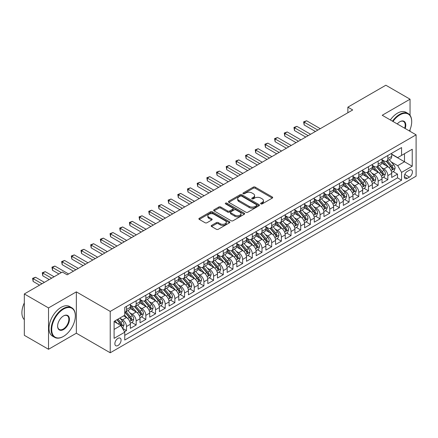 <?xml version="1.0" encoding="UTF-8"?>
<svg xmlns="http://www.w3.org/2000/svg" width="438" height="438" viewBox="0 0 438 438"><rect width="100%" height="100%" fill="white"/><g stroke="black" fill="none" stroke-linecap="round" stroke-linejoin="round"><path stroke-width="0.66" d="M260.867 203.911A0.942 0.542 0 0 0 262.198 203.911L272.294 198.085A1.341 0.777 0 0 0 272.688 197.538A1.341 0.777 0 0 0 272.294 196.99L255.19 187.114A1.341 0.777 0 0 0 253.29 187.114L243.194 192.944A0.942 0.542 0 0 0 242.92 193.328A0.942 0.542 0 0 0 243.194 193.711A0.942 0.542 0 0 0 244.524 193.711L245.833 192.955A4.298 2.48 0 0 1 251.91 192.955L253.339 193.777A4.298 2.48 0 0 1 254.598 195.534A4.298 2.48 0 0 1 253.339 197.292L252.031 198.042A0.942 0.542 0 0 0 251.757 198.43A0.942 0.542 0 0 0 252.031 198.814A0.942 0.542 0 0 0 253.361 198.814L254.67 198.058A4.298 2.48 0 0 1 260.747 198.058L262.176 198.879A4.298 2.48 0 0 1 263.435 200.637A4.298 2.48 0 0 1 262.176 202.389L260.867 203.144A0.942 0.542 0 0 0 260.594 203.528A0.942 0.542 0 0 0 260.867 203.911L260.867 203.144M117.97 345.511A4.38 2.529 120 0 0 120.833 341.651A4.38 2.529 120 0 0 120.16 338.136A4.38 2.529 120 0 0 117.97 338.355A4.38 2.529 120 0 0 115.106 342.215A4.38 2.529 120 0 0 115.78 345.724A4.38 2.529 120 0 0 117.97 345.511M211.581 225.4A1.341 0.777 0 0 0 211.187 225.953A1.341 0.777 0 0 0 211.581 226.501L216.377 229.271A1.341 0.777 0 0 0 218.277 229.271L229.49 222.794A1.341 0.777 0 0 0 229.884 222.247A1.341 0.777 0 0 0 229.49 221.699L212.386 211.828A1.341 0.777 0 0 0 210.486 211.828L199.274 218.299A1.341 0.777 0 0 0 198.885 218.847A1.341 0.777 0 0 0 199.274 219.394L205.072 222.739A1.341 0.777 0 0 0 206.971 222.739L211.768 219.969A1.341 0.777 0 0 0 212.162 219.422A1.341 0.777 0 0 0 211.768 218.874L208.899 217.215A3.592 2.075 0 0 1 207.842 215.748A3.592 2.075 0 0 1 210.059 213.832A3.592 2.075 0 0 1 213.979 214.281L225.236 220.779A3.592 2.075 0 0 1 226.293 222.247A3.592 2.075 0 0 1 224.07 224.163A3.592 2.075 0 0 1 220.155 223.714L218.277 222.63A1.341 0.777 0 0 0 216.377 222.63L211.581 225.4L211.581 226.501M76.349 291.861L48.519 307.925L24.32 293.953L24.32 335.311L48.519 349.283L76.349 333.214L110.228 352.776L110.228 311.418L76.349 291.861L76.349 333.214M410.05 115.298L410.05 99.196L382.221 115.265L416.1 134.822L110.228 311.418M410.05 99.196L385.851 85.224L347.86 107.162L347.86 112.752M24.32 293.953L62.311 272.02L67.151 274.812L352.7 109.954L347.86 107.162M245.926 212.211A1.341 0.777 0 0 0 247.826 212.211L259.039 205.74A1.341 0.777 0 0 0 259.433 205.187A1.341 0.777 0 0 0 259.039 204.639L241.935 194.768A1.341 0.777 0 0 0 240.035 194.768L228.822 201.239A1.341 0.777 0 0 0 228.433 201.787A1.341 0.777 0 0 0 228.822 202.334L245.926 212.211M225.92 204.119A0.942 0.542 0 0 1 226.879 204.25L226.879 203.133L244.262 213.169A1.341 0.777 0 0 1 244.656 213.717A1.341 0.777 0 0 1 244.262 214.27L233.054 220.741A1.341 0.777 0 0 1 231.154 220.741L214.051 210.864L214.051 209.769A1.341 0.777 0 0 0 213.656 210.317A1.341 0.777 0 0 0 214.051 210.864M214.051 209.769L218.847 206.999A1.341 0.777 0 0 1 220.747 206.999L227.683 211.001A1.341 0.777 0 0 0 229.583 211.001L232.77 209.167A1.341 0.777 0 0 0 233.158 208.619A1.341 0.777 0 0 0 232.77 208.066L225.548 203.9A0.942 0.542 0 0 1 225.269 203.517A0.942 0.542 0 0 1 225.849 203.013A0.942 0.542 0 0 1 226.879 203.133M124.48 331.747L126.489 330.586L122.47 328.27M120.187 318.399L122.618 319.8A5.475 3.159 60 0 1 126.489 326.507L130.36 324.273L130.36 328.352L136.169 325.001L131.761 322.456M129.867 312.809L132.298 314.216A5.475 3.159 60 0 1 136.169 320.917L140.04 318.683L140.04 322.762L145.849 319.411L141.441 316.866M139.547 307.224L141.972 308.626A5.475 3.159 60 0 1 145.849 315.333L149.719 313.093L149.719 317.178L155.528 313.822L151.121 311.281M149.227 301.634L151.652 303.036A5.475 3.159 60 0 1 155.528 309.743L159.399 307.509L159.399 311.588L165.208 308.232L160.801 305.691M158.906 296.044L161.332 297.446A5.475 3.159 60 0 1 165.208 304.153L169.079 301.919L169.079 305.998L174.888 302.647L170.481 300.101M168.581 290.454L171.012 291.861A5.475 3.159 60 0 1 174.888 298.568L178.759 296.329L178.759 300.408L184.562 297.057L180.16 294.517M178.261 284.87L180.691 286.271A5.475 3.159 60 0 1 184.562 292.978L188.439 290.744L188.439 294.823L194.242 291.467L189.84 288.927M187.94 279.28L190.371 280.681A5.475 3.159 60 0 1 194.242 287.388L198.118 285.154L198.118 289.233L203.922 285.877L199.52 283.337M197.62 273.69L200.051 275.091A5.475 3.159 60 0 1 203.922 281.798L207.798 279.564L207.798 283.643L213.602 280.293L209.2 277.747M207.3 268.1L209.731 269.507A5.475 3.159 60 0 1 213.602 276.214L217.478 273.974L217.478 278.053L223.281 274.703L218.88 272.162M216.98 262.515L219.411 263.917A5.475 3.159 60 0 1 223.281 270.624L227.158 268.39L227.158 272.469L232.961 269.113L228.559 266.572M226.66 256.925L229.09 258.327A5.475 3.159 60 0 1 232.961 265.034L236.832 262.8L236.832 266.879L242.641 263.528L238.239 260.982M236.339 251.335L238.77 252.742A5.475 3.159 60 0 1 242.641 259.444L246.512 257.21L246.512 261.289L252.321 257.938L247.919 255.392M246.019 245.751L248.45 247.152A5.475 3.159 60 0 1 252.321 253.859L256.192 251.62L256.192 255.704L262.001 252.348L257.599 249.808M255.699 240.161L258.13 241.562A5.475 3.159 60 0 1 262.001 248.269L265.871 246.036L265.871 250.114L271.68 246.758L267.279 244.218M265.379 234.571L267.81 235.972A5.475 3.159 60 0 1 271.68 242.679L275.551 240.446L275.551 244.524L281.36 241.174L276.958 238.628M275.059 228.981L277.489 230.388A5.475 3.159 60 0 1 281.36 237.095L285.231 234.856L285.231 238.934L291.04 235.584L286.638 233.043M284.738 223.396L287.169 224.798A5.475 3.159 60 0 1 291.04 231.505L294.911 229.271L294.911 233.35L300.72 229.994L296.318 227.453M294.418 217.806L296.849 219.208A5.475 3.159 60 0 1 300.72 225.915L304.591 223.681L304.591 227.76L310.4 224.409L305.992 221.863M304.098 212.216L306.529 213.624A5.475 3.159 60 0 1 310.4 220.325L314.27 218.091L314.27 222.17L320.079 218.819L315.672 216.273M313.778 206.632L316.209 208.034A5.475 3.159 60 0 1 320.079 214.74L323.95 212.501L323.95 216.586L329.759 213.229L325.352 210.689M323.458 201.042L325.888 202.444A5.475 3.159 60 0 1 329.759 209.15L333.63 206.917L333.63 210.996L339.439 207.639L335.032 205.099M333.137 195.452L335.568 196.854A5.475 3.159 60 0 1 339.439 203.56L343.31 201.327L343.31 205.406L349.119 202.055L344.711 199.509M342.817 189.862L345.248 191.269A5.475 3.159 60 0 1 349.119 197.976L352.99 195.737L352.99 199.816L358.799 196.465L354.391 193.924M352.497 184.278L354.928 185.679A5.475 3.159 60 0 1 358.799 192.386L362.669 190.152L362.669 194.231L368.478 190.875L364.071 188.335M362.177 178.688L364.602 180.089A5.475 3.159 60 0 1 368.478 186.796L372.349 184.562L372.349 188.641L378.158 185.29L373.751 182.745M371.857 173.098L374.282 174.505A5.475 3.159 60 0 1 378.158 181.206L382.029 178.972L382.029 183.051L387.838 179.7L387.838 175.622A5.475 3.159 -120 0 0 383.962 168.915L381.531 167.513M383.431 177.155L387.838 179.7M130.36 324.273A5.475 3.159 -120 0 0 126.489 317.566L123.582 315.891M140.04 318.683A5.475 3.159 -120 0 0 136.169 311.976L130.179 308.522M149.719 313.093A5.475 3.159 -120 0 0 145.849 306.392L139.859 302.932M159.399 307.509A5.475 3.159 -120 0 0 155.528 300.802L149.539 297.347M169.079 301.919A5.475 3.159 -120 0 0 165.208 295.212L159.218 291.757M178.759 296.329A5.475 3.159 -120 0 0 174.888 289.622L168.898 286.167M188.439 290.744A5.475 3.159 -120 0 0 184.562 284.038L178.578 280.577M198.118 285.154A5.475 3.159 -120 0 0 194.242 278.448L188.258 274.993M207.798 279.564A5.475 3.159 -120 0 0 203.922 272.858L197.938 269.403M217.478 273.974A5.475 3.159 -120 0 0 213.602 267.268L207.617 263.813M227.158 268.39A5.475 3.159 -120 0 0 223.281 261.683L217.297 258.228M236.832 262.8A5.475 3.159 -120 0 0 232.961 256.093L226.977 252.638M246.512 257.21A5.475 3.159 -120 0 0 242.641 250.503L236.657 247.048M256.192 251.62A5.475 3.159 -120 0 0 252.321 244.919L246.337 241.458M265.871 246.036A5.475 3.159 -120 0 0 262.001 239.329L256.016 235.874M275.551 240.446A5.475 3.159 -120 0 0 271.68 233.739L265.696 230.284M285.231 234.856A5.475 3.159 -120 0 0 281.36 228.149L275.376 224.694M294.911 229.271A5.475 3.159 -120 0 0 291.04 222.564L285.056 219.104M304.591 223.681A5.475 3.159 -120 0 0 300.72 216.974L294.736 213.52M314.27 218.091A5.475 3.159 -120 0 0 310.4 211.384L304.415 207.93M323.95 212.501A5.475 3.159 -120 0 0 320.079 205.8L314.095 202.34M333.63 206.917A5.475 3.159 -120 0 0 329.759 200.21L323.77 196.755M343.31 201.327A5.475 3.159 -120 0 0 339.439 194.62L333.449 191.165M352.99 195.737A5.475 3.159 -120 0 0 349.119 189.03L343.129 185.575M362.669 190.152A5.475 3.159 -120 0 0 358.799 183.445L352.809 179.985M372.349 184.562A5.475 3.159 -120 0 0 368.478 177.855L362.489 174.401M382.029 178.972A5.475 3.159 -120 0 0 378.158 172.265L372.169 168.811M409.42 170.201L407.291 171.428A4.243 2.447 120 0 0 404.52 175.167A4.243 2.447 120 0 0 405.172 178.567A4.243 2.447 120 0 0 407.291 178.359L409.42 177.127A4.243 2.447 120 0 0 412.191 173.388A4.243 2.447 120 0 0 411.545 169.988A4.243 2.447 120 0 0 409.42 170.201M110.228 352.776L416.1 176.18L416.1 134.822M114.099 329.414L120.872 325.5L124.748 332.207L124.748 340.03L401.58 180.204L401.58 172.38L397.709 165.674L391.211 161.923M124.748 332.207L114.099 338.355L114.099 321.366L124.748 315.218L124.748 307.394L401.58 147.568L401.58 155.391L412.229 149.243L412.229 166.232L401.58 172.38M130.36 305.051L132.298 306.167A5.475 3.159 60 0 0 135.035 306.436L138.906 304.202A5.475 3.159 -120 0 0 140.04 301.694L140.04 298.563M140.04 299.461L141.972 300.577A5.475 3.159 60 0 0 144.715 300.846L148.586 298.612A5.475 3.159 -120 0 0 149.719 296.104L149.719 292.978M149.719 293.871L151.652 294.988A5.475 3.159 60 0 0 154.39 295.261L158.266 293.022A5.475 3.159 -120 0 0 159.399 290.52L159.399 287.388M159.399 288.281L161.332 289.403A5.475 3.159 60 0 0 164.069 289.671L167.946 287.438A5.475 3.159 -120 0 0 169.079 284.93L169.079 281.798M169.079 282.696L171.012 283.813A5.475 3.159 60 0 0 173.749 284.081L177.625 281.848A5.475 3.159 -120 0 0 178.759 279.34L178.759 276.214M178.759 277.106L180.691 278.223A5.475 3.159 60 0 0 183.429 278.497L187.305 276.258A5.475 3.159 -120 0 0 188.439 273.75L188.439 270.624M188.439 271.516L190.371 272.633A5.475 3.159 60 0 0 193.109 272.907L196.985 270.673A5.475 3.159 -120 0 0 198.118 268.166L198.118 265.034M198.118 265.926L200.051 267.049A5.475 3.159 60 0 0 202.789 267.317L206.659 265.083A5.475 3.159 -120 0 0 207.798 262.576L207.798 259.444M207.798 260.342L209.731 261.459A5.475 3.159 60 0 0 212.468 261.727L216.339 259.493A5.475 3.159 -120 0 0 217.478 256.986L217.478 253.859M217.478 254.752L219.411 255.869A5.475 3.159 60 0 0 222.148 256.142L226.019 253.903A5.475 3.159 -120 0 0 227.158 251.401L227.158 248.269M227.158 249.162L229.09 250.279A5.475 3.159 60 0 0 231.828 250.552L235.699 248.319A5.475 3.159 -120 0 0 236.832 245.811L236.832 242.679M236.832 243.577L238.77 244.694A5.475 3.159 60 0 0 241.508 244.962L245.379 242.729A5.475 3.159 -120 0 0 246.512 240.221L246.512 237.095M246.512 237.987L248.45 239.104A5.475 3.159 60 0 0 251.188 239.378L255.058 237.139A5.475 3.159 -120 0 0 256.192 234.631L256.192 231.505M256.192 232.397L258.13 233.514A5.475 3.159 60 0 0 260.867 233.788L264.738 231.554A5.475 3.159 -120 0 0 265.871 229.047L265.871 225.915M265.871 226.807L267.81 227.93A5.475 3.159 60 0 0 270.547 228.198L274.418 225.964A5.475 3.159 -120 0 0 275.551 223.457L275.551 220.325M275.551 221.223L277.489 222.34A5.475 3.159 60 0 0 280.227 222.608L284.098 220.374A5.475 3.159 -120 0 0 285.231 217.867L285.231 214.74M285.231 215.633L287.169 216.75A5.475 3.159 60 0 0 289.907 217.024L293.778 214.784A5.475 3.159 -120 0 0 294.911 212.282L294.911 209.15M294.911 210.043L296.849 211.16A5.475 3.159 60 0 0 299.587 211.434L303.457 209.2A5.475 3.159 -120 0 0 304.591 206.692L304.591 203.56M304.591 204.458L306.529 205.575A5.475 3.159 60 0 0 309.266 205.844L313.137 203.61A5.475 3.159 -120 0 0 314.27 201.102L314.27 197.971M314.27 198.868L316.209 199.985A5.475 3.159 60 0 0 318.946 200.259L322.817 198.02A5.475 3.159 -120 0 0 323.95 195.512L323.95 192.386M323.95 193.278L325.888 194.395A5.475 3.159 60 0 0 328.626 194.669L332.497 192.435A5.475 3.159 -120 0 0 333.63 189.928L333.63 186.796M333.63 187.688L335.568 188.811A5.475 3.159 60 0 0 338.306 189.079L342.177 186.845A5.475 3.159 -120 0 0 343.31 184.338L343.31 181.206M343.31 182.104L345.248 183.221A5.475 3.159 60 0 0 347.986 183.489L351.856 181.255A5.475 3.159 -120 0 0 352.99 178.748L352.99 175.622M352.99 176.514L354.928 177.631A5.475 3.159 60 0 0 357.665 177.905L361.536 175.665A5.475 3.159 -120 0 0 362.669 173.163L362.669 170.032M362.669 170.924L364.602 172.041A5.475 3.159 60 0 0 367.345 172.315L371.216 170.081A5.475 3.159 -120 0 0 372.349 167.573L372.349 164.442M372.349 165.34L374.282 166.456A5.475 3.159 60 0 0 377.019 166.725L380.896 164.491A5.475 3.159 -120 0 0 382.029 161.983L382.029 158.852M124.748 335.338L397.518 177.855L397.518 174.11L391.709 177.467L391.709 173.382A5.475 3.159 -120 0 0 387.838 166.681L381.848 163.221M382.029 159.75L383.962 160.866A5.475 3.159 -120 0 0 386.699 161.135A5.475 3.159 -120 0 0 387.838 158.633L387.838 155.501M386.699 161.135L390.576 158.901A5.475 3.159 -120 0 0 391.709 156.393L391.709 153.267M126.489 306.386L126.489 309.518A5.475 3.159 60 0 1 125.356 312.026A5.475 3.159 60 0 1 124.748 312.245M125.356 312.026L129.226 309.792A5.475 3.159 -120 0 0 130.36 307.284L130.36 304.153M136.169 300.802L136.169 303.928A5.475 3.159 60 0 1 135.035 306.436M145.849 295.212L145.849 298.344A5.475 3.159 60 0 1 144.715 300.846M155.528 289.622L155.528 292.754A5.475 3.159 60 0 1 154.39 295.261M165.208 284.038L165.208 287.164A5.475 3.159 60 0 1 164.069 289.671M174.888 278.448L174.888 281.574A5.475 3.159 60 0 1 173.749 284.081M184.562 272.858L184.562 275.989A5.475 3.159 60 0 1 183.429 278.497M194.242 267.268L194.242 270.399A5.475 3.159 60 0 1 193.109 272.907M203.922 261.683L203.922 264.809A5.475 3.159 60 0 1 202.789 267.317M213.602 256.093L213.602 259.225A5.475 3.159 60 0 1 212.468 261.727M223.281 250.503L223.281 253.635A5.475 3.159 60 0 1 222.148 256.142M232.961 244.919L232.961 248.045A5.475 3.159 60 0 1 231.828 250.552M242.641 239.329L242.641 242.455A5.475 3.159 60 0 1 241.508 244.962M252.321 233.739L252.321 236.87A5.475 3.159 60 0 1 251.188 239.378M262.001 228.149L262.001 231.28A5.475 3.159 60 0 1 260.867 233.788M271.68 222.564L271.68 225.69A5.475 3.159 60 0 1 270.547 228.198M281.36 216.974L281.36 220.106A5.475 3.159 60 0 1 280.227 222.608M291.04 211.384L291.04 214.516A5.475 3.159 60 0 1 289.907 217.024M300.72 205.8L300.72 208.926A5.475 3.159 60 0 1 299.587 211.434M310.4 200.21L310.4 203.336A5.475 3.159 60 0 1 309.266 205.844M320.079 194.62L320.079 197.752A5.475 3.159 60 0 1 318.946 200.259M329.759 189.03L329.759 192.162A5.475 3.159 60 0 1 328.626 194.669M339.439 183.445L339.439 186.572A5.475 3.159 60 0 1 338.306 189.079M349.119 177.855L349.119 180.987A5.475 3.159 60 0 1 347.986 183.489M358.799 172.265L358.799 175.397A5.475 3.159 60 0 1 357.665 177.905M368.478 166.675L368.478 169.807A5.475 3.159 60 0 1 367.345 172.315M378.158 161.091L378.158 164.217A5.475 3.159 60 0 1 377.019 166.725M378.158 181.206L378.158 185.29M368.478 186.796L368.478 190.875M358.799 192.386L358.799 196.465M349.119 197.976L349.119 202.055M339.439 203.56L339.439 207.639M329.759 209.15L329.759 213.229M320.079 214.74L320.079 218.819M310.4 220.325L310.4 224.409M300.72 225.915L300.72 229.994M291.04 231.505L291.04 235.584M281.36 237.095L281.36 241.174M271.68 242.679L271.68 246.758M262.001 248.269L262.001 252.348M252.321 253.859L252.321 257.938M242.641 259.444L242.641 263.528M232.961 265.034L232.961 269.113M223.281 270.624L223.281 274.703M213.602 276.214L213.602 280.293M203.922 281.798L203.922 285.877M194.242 287.388L194.242 291.467M184.562 292.978L184.562 297.057M174.888 298.568L174.888 302.647M165.208 304.153L165.208 308.232M155.528 309.743L155.528 313.822M145.849 315.333L145.849 319.411M136.169 320.917L136.169 325.001M126.489 326.507L126.489 330.586M120.872 325.5L114.099 321.591M397.709 165.674L404.482 161.759L404.482 153.711L412.229 149.243M391.709 154.384L412.229 166.232M391.709 154.16L397.709 157.625L401.58 155.391M410.05 131.329L410.05 129.615M48.519 307.925L48.519 349.283M393.11 171.57L397.518 174.11M397.518 177.855L401.58 180.204M261.245 204.048L262.176 203.511A4.298 2.48 0 0 0 263.435 201.754L263.435 200.637M254.598 195.534L254.598 196.651A4.298 2.48 0 0 1 253.339 198.409L252.408 198.945M272.272 198.096L255.19 188.231A1.341 0.777 0 0 0 253.29 188.231L243.572 193.842M259.022 205.745L241.935 195.885A1.341 0.777 0 0 0 240.035 195.885L228.844 202.345M256.663 205.57A0.942 0.542 0 0 0 256.936 205.187A0.942 0.542 0 0 0 256.663 204.803L241.65 196.136A0.942 0.542 0 0 0 240.32 196.136L238.945 196.93A4.298 2.48 0 0 0 237.686 198.688A4.298 2.48 0 0 0 238.945 200.445L249.206 206.369A4.298 2.48 0 0 0 255.283 206.369L256.663 205.57L256.663 206.692A0.942 0.542 0 0 0 256.936 206.309L256.936 205.187M237.686 198.688L237.686 199.805A4.298 2.48 0 0 0 238.945 201.562L238.945 200.445M256.663 206.692L255.283 207.486A4.298 2.48 0 0 1 249.206 207.486L238.945 201.562M214.067 210.875L218.847 208.116L218.847 206.999M233.158 208.619L233.158 209.736A1.341 0.777 0 0 1 232.77 210.284L229.583 212.123A1.341 0.777 0 0 1 227.683 212.123L220.747 208.116A1.341 0.777 0 0 0 218.847 208.116M226.879 204.25L244.245 214.275M234.883 215.157A3.592 2.075 0 0 0 238.798 215.606A3.592 2.075 0 0 0 241.015 213.689A3.592 2.075 0 0 0 239.964 212.222L236 209.933A1.341 0.777 0 0 0 234.1 209.933L230.914 211.773A1.341 0.777 0 0 0 230.519 212.321A1.341 0.777 0 0 0 230.914 212.868L234.883 215.157L234.883 216.273A3.592 2.075 0 0 0 238.798 216.728A3.592 2.075 0 0 0 241.015 214.806L241.015 213.689M230.519 212.321L230.519 213.437A1.341 0.777 0 0 0 230.914 213.985L230.914 212.868M234.883 216.273L230.914 213.985M226.293 222.247L226.293 223.364A3.592 2.075 0 0 1 224.07 225.285A3.592 2.075 0 0 1 220.155 224.831L218.277 223.752A1.341 0.777 0 0 0 216.377 223.752L211.598 226.512M207.842 215.748L207.842 216.865A3.592 2.075 0 0 0 208.899 218.332L208.899 217.215M211.751 219.98L208.899 218.332M229.49 221.699L229.49 222.794L212.386 212.945A1.341 0.777 0 0 0 210.486 212.945L199.295 219.405M391.627 172.424L394.129 170.979L395.092 168.187A3.63 2.097 -120 0 0 393.68 164.781L389.262 159.662M388.375 167.031L383.13 160.96A10.474 6.044 -120 0 0 382.029 159.81M385.495 165.329L382.566 161.934A8.694 5.021 -120 0 0 382.029 161.348M320.271 128.679L306.578 120.768L304.158 122.169L304.158 124.961L315.431 131.471M386.207 161.332L390.68 166.511A3.63 2.097 60 0 1 391.977 169.013C392.519 169.741 392.908 169.517 393.138 168.34A3.63 2.097 -120 0 0 391.846 165.843L387.422 160.724M386.469 161.25L391.276 166.812A1.851 1.068 60 0 1 391.742 167.535L393.138 168.34M391.977 169.013L392.24 169.44M304.158 124.961L303.622 121.857L317.851 130.075M303.622 121.857L306.578 120.768M409.459 130.989A16.699 9.641 120 0 0 411.698 121.72A16.699 9.641 120 0 0 399.889 114.904A16.699 9.641 120 0 0 392.974 121.474M392.475 121.184A17.109 9.877 -60 0 1 399.598 114.4A17.109 9.877 -60 0 1 408.15 113.552A17.109 9.877 -60 0 1 411.698 121.386A17.109 9.877 -60 0 1 411.693 121.55M397.261 123.949A8.349 4.823 -60 0 1 399.889 121.72L399.889 121.72A8.349 4.823 -60 0 1 405.177 128.515M390.346 119.957A17.109 9.877 -60 0 1 397.469 113.168A17.109 9.877 -60 0 1 406.021 112.32L408.15 113.552M404.668 128.224A7.939 4.583 120 0 0 403.568 121.496A7.939 4.583 120 0 0 399.741 121.808M63.231 336.537L63.521 336.373A16.699 9.641 120 0 0 75.331 315.918A16.699 9.641 120 0 0 63.521 309.102A16.699 9.641 120 0 0 51.711 329.551A16.699 9.641 120 0 0 63.521 336.373L63.231 336.537A17.109 9.877 -60 0 1 54.679 337.386A17.109 9.877 -60 0 1 52.051 323.677A17.109 9.877 -60 0 1 63.231 308.598A17.109 9.877 -60 0 1 71.788 307.75A17.109 9.877 -60 0 1 75.331 315.584A17.109 9.877 -60 0 1 75.331 315.749M63.521 329.551A8.349 4.823 -60 0 1 57.619 326.146A8.349 4.823 -60 0 1 63.521 315.918L63.521 315.918A8.349 4.823 -60 0 1 69.428 319.324A8.349 4.823 -60 0 1 63.521 329.551M57.619 325.976A7.939 4.583 120 0 0 59.261 329.442A7.939 4.583 120 0 0 63.231 329.053A7.939 4.583 120 0 0 68.421 322.056A7.939 4.583 120 0 0 67.2 315.694A7.939 4.583 120 0 0 63.373 316.006M54.679 337.386L52.549 336.16A17.109 9.877 -60 0 1 49.921 322.445A17.109 9.877 -60 0 1 61.101 307.366A17.109 9.877 -60 0 1 69.658 306.518L71.788 307.75M24.32 319.663A17.109 9.877 -60 0 1 24.32 302.899M381.947 178.014L384.449 176.569L385.413 173.776A3.63 2.097 -120 0 0 384 170.371L379.582 165.246M378.695 172.621L373.45 166.549A10.474 6.044 -120 0 0 372.349 165.394M375.815 170.919L372.886 167.519A8.694 5.021 -120 0 0 372.349 166.938M310.591 134.263L296.898 126.358L294.478 127.754L294.478 130.551L305.751 137.061M376.527 166.922L381 172.101A3.63 2.097 60 0 1 382.297 174.603C382.839 175.331 383.228 175.107 383.458 173.93A3.63 2.097 -120 0 0 382.166 171.433L377.742 166.309M376.79 166.84L381.597 172.402A1.851 1.068 60 0 1 382.062 173.125L383.458 173.93M382.297 174.603L382.56 175.03M294.478 130.551L293.942 127.447L308.171 135.66M293.942 127.447L296.898 126.358M372.267 183.604L374.769 182.159L375.738 179.366A3.63 2.097 -120 0 0 374.326 175.956L369.902 170.836M369.015 178.211L363.77 172.134A10.474 6.044 -120 0 0 362.669 170.984M366.141 176.503L363.206 173.109A8.694 5.021 -120 0 0 362.669 172.523M300.911 139.853L287.219 131.947L284.799 133.344L284.799 136.136L296.072 142.646M366.847 172.512L371.32 177.691A3.63 2.097 60 0 1 372.618 180.188C373.16 180.916 373.548 180.697 373.778 179.52A3.63 2.097 -120 0 0 372.486 177.018L368.062 171.899M367.11 172.424L371.917 177.992A1.851 1.068 60 0 1 372.382 178.715L373.778 179.52M372.618 180.188L372.88 180.62M284.799 136.136L284.262 133.037L298.492 141.25M284.262 133.037L287.219 131.947M362.587 189.189L365.089 187.749L366.058 184.951A3.63 2.097 -120 0 0 364.646 181.546L360.222 176.426M359.335 183.796L354.09 177.724A10.474 6.044 -120 0 0 352.99 176.574M356.461 182.093L353.526 178.699A8.694 5.021 -120 0 0 352.99 178.113M291.232 145.443L277.539 137.532L275.119 138.934L275.119 141.726L286.392 148.236M357.167 178.102L361.646 183.281A3.63 2.097 60 0 1 362.938 185.778C363.48 186.506 363.868 186.281 364.098 185.104A3.63 2.097 -120 0 0 362.806 182.608L358.383 177.489M357.435 178.014L362.237 183.582A1.851 1.068 60 0 1 362.708 184.305L364.098 185.104M362.938 185.778L363.201 186.21M275.119 141.726L274.582 138.627L288.812 146.839M274.582 138.627L277.539 137.532M352.908 194.779L355.41 193.333L356.379 190.541A3.63 2.097 -120 0 0 354.966 187.136L350.542 182.016M349.655 189.386L344.41 183.314A10.474 6.044 -120 0 0 343.31 182.164M346.781 187.683L343.846 184.283A8.694 5.021 -120 0 0 343.31 183.703M281.552 151.028L267.859 143.122L265.439 144.518L265.439 147.316L276.712 153.826M347.493 183.686L351.966 188.866A3.63 2.097 60 0 1 353.258 191.368C353.8 192.096 354.189 191.871 354.419 190.694A3.63 2.097 -120 0 0 353.127 188.198L348.703 183.079M347.756 183.604L352.557 189.167A1.851 1.068 60 0 1 353.028 189.889L354.419 190.694M353.258 191.368L353.521 191.795M265.439 147.316L264.908 144.211L279.132 152.429M264.908 144.211L267.859 143.122M343.228 200.369L345.73 198.923L346.699 196.131A3.63 2.097 -120 0 0 345.286 192.725L340.863 187.601M339.976 194.976L334.731 188.904A10.474 6.044 -120 0 0 333.63 187.749M337.101 193.273L334.167 189.873A8.694 5.021 -120 0 0 333.63 189.287M271.872 156.618L258.179 148.712L255.759 150.108L255.759 152.9L267.032 159.416M337.813 189.276L342.286 194.456A3.63 2.097 60 0 1 343.578 196.952C344.12 197.686 344.509 197.461 344.739 196.284A3.63 2.097 -120 0 0 343.447 193.788L339.023 188.663M338.076 189.194L342.883 194.757A1.851 1.068 60 0 1 343.348 195.479L344.739 196.284M343.578 196.952L343.841 197.385M255.759 152.9L255.228 149.801L269.452 158.014M255.228 149.801L258.179 148.712M333.548 205.959L336.05 204.513L337.019 201.715A3.63 2.097 -120 0 0 335.607 198.31L331.183 193.191M330.296 200.56L325.051 194.488A10.474 6.044 -120 0 0 323.95 193.339M327.421 198.857L324.487 195.463A8.694 5.021 -120 0 0 323.95 194.877M262.192 162.208L248.499 154.302L246.079 155.698L246.079 158.49L257.352 165M328.133 194.866L332.606 200.046A3.63 2.097 60 0 1 333.898 202.542C334.44 203.27 334.829 203.051 335.059 201.874A3.63 2.097 -120 0 0 333.767 199.372L329.343 194.253M328.396 194.779L333.203 200.347A1.851 1.068 60 0 1 333.668 201.069L335.059 201.874M333.898 202.542L334.161 202.975M246.079 158.49L245.548 155.391L259.772 163.604M245.548 155.391L248.499 154.302M323.868 211.543L326.37 210.103L327.339 207.305A3.63 2.097 -120 0 0 325.927 203.9L321.503 198.781M320.616 206.15L315.371 200.078A10.474 6.044 -120 0 0 314.27 198.929M317.742 204.447L314.807 201.053A8.694 5.021 -120 0 0 314.27 200.467M252.512 167.798L238.819 159.886L236.4 161.288L236.4 164.08L247.673 170.59M318.453 200.451L322.926 205.63A3.63 2.097 60 0 1 324.219 208.132C324.761 208.86 325.149 208.636 325.379 207.459A3.63 2.097 -120 0 0 324.087 204.962L319.663 199.843M318.716 200.369L323.523 205.931A1.851 1.068 60 0 1 323.989 206.654L325.379 207.459M324.219 208.132L324.481 208.559M236.4 164.08L235.868 160.976L250.093 169.194M235.868 160.976L238.819 159.886M314.188 217.133L316.69 215.688L317.66 212.895A3.63 2.097 -120 0 0 316.247 209.49L311.823 204.365M310.936 211.74L305.691 205.668A10.474 6.044 -120 0 0 304.591 204.519M308.062 210.037L305.127 206.637A8.694 5.021 -120 0 0 304.591 206.057M242.838 173.382L229.14 165.476L226.72 166.873L226.72 169.67L237.998 176.18M308.774 206.041L313.247 211.22A3.63 2.097 60 0 1 314.539 213.722C315.086 214.45 315.47 214.226 315.699 213.049A3.63 2.097 -120 0 0 314.407 210.552L309.984 205.427M309.036 205.959L313.843 211.521A1.851 1.068 60 0 1 314.309 212.244L315.699 213.049M314.539 213.722L314.802 214.149M226.72 169.67L226.189 166.566L240.418 174.784M226.189 166.566L229.14 165.476M304.509 222.723L307.011 221.278L307.98 218.485A3.63 2.097 -120 0 0 306.567 215.074L302.143 209.955M301.256 217.33L296.011 211.258A10.474 6.044 -120 0 0 294.911 210.103M298.382 215.622L295.447 212.227A8.694 5.021 -120 0 0 294.911 211.642M233.158 178.972L219.46 171.066L217.04 172.463L217.04 175.255L228.318 181.765M299.094 211.631L303.567 216.81A3.63 2.097 60 0 1 304.859 219.307C305.406 220.04 305.79 219.816 306.02 218.639A3.63 2.097 -120 0 0 304.728 216.137L300.304 211.017M299.357 211.543L304.164 217.111A1.851 1.068 60 0 1 304.629 217.834L306.02 218.639M304.859 219.307L305.122 219.739M217.04 175.255L216.509 172.156L230.738 180.368M216.509 172.156L219.46 171.066M294.829 228.308L297.331 226.868L298.3 224.07A3.63 2.097 -120 0 0 296.887 220.664L292.464 215.545M291.577 222.915L286.332 216.843A10.474 6.044 -120 0 0 285.231 215.693M288.702 221.212L285.768 217.817A8.694 5.021 -120 0 0 285.231 217.232M223.479 184.562L209.78 176.656L207.36 178.052L207.36 180.845L218.639 187.355M289.414 217.221L293.887 222.4A3.63 2.097 60 0 1 295.179 224.897C295.727 225.625 296.11 225.4 296.34 224.229A3.63 2.097 -120 0 0 295.048 221.727L290.624 216.607M289.677 217.133L294.484 222.701A1.851 1.068 60 0 1 294.949 223.424L296.34 224.229M295.179 224.897L295.442 225.329M207.36 180.845L206.829 177.746L221.059 185.958M206.829 177.746L209.78 176.656M285.149 233.897L287.651 232.452L288.62 229.66A3.63 2.097 -120 0 0 287.208 226.254L282.784 221.135M281.897 228.505L276.652 222.433A10.474 6.044 -120 0 0 275.551 221.283M279.022 226.802L276.088 223.402A8.694 5.021 -120 0 0 275.551 222.822M213.799 190.152L200.1 182.241L197.68 183.637L197.68 186.435L208.959 192.944M279.734 222.805L284.207 227.984A3.63 2.097 60 0 1 285.499 230.487C286.047 231.215 286.43 230.99 286.66 229.813A3.63 2.097 -120 0 0 285.368 227.317L280.944 222.197M279.997 222.723L284.804 228.286A1.851 1.068 60 0 1 285.269 229.008L286.66 229.813M285.499 230.487L285.762 230.914M197.68 186.435L197.149 183.33L211.379 191.548M197.149 183.33L200.1 182.241M275.469 239.487L277.971 238.042L278.94 235.25A3.63 2.097 -120 0 0 277.528 231.844L273.104 226.72M272.217 234.095L266.972 228.023A10.474 6.044 -120 0 0 265.871 226.868M269.343 232.392L266.408 228.992A8.694 5.021 -120 0 0 265.871 228.412M204.119 195.737L190.421 187.831L188.001 189.227L188.001 192.025L199.279 198.534M270.054 228.395L274.527 233.574A3.63 2.097 60 0 1 275.82 236.071C276.367 236.805 276.75 236.58 276.98 235.403A3.63 2.097 -120 0 0 275.688 232.906L271.264 227.782M270.317 228.313L275.124 233.876A1.851 1.068 60 0 1 275.59 234.598L276.98 235.403M275.82 236.071L276.082 236.504M188.001 192.025L187.469 188.92L201.699 197.133M187.469 188.92L190.421 187.831M265.789 245.077L268.291 243.632L269.26 240.834A3.63 2.097 -120 0 0 267.848 237.429L263.424 232.31M262.537 239.685L257.292 233.607A10.474 6.044 -120 0 0 256.192 232.458M259.663 237.976L256.728 234.582A8.694 5.021 -120 0 0 256.192 233.996M194.439 201.327L180.741 193.421L178.321 194.817L178.321 197.609L189.599 204.119M260.375 233.985L264.848 239.164A3.63 2.097 60 0 1 266.14 241.661C266.687 242.389 267.07 242.17 267.3 240.993A3.63 2.097 -120 0 0 266.008 238.491L261.585 233.372M260.637 233.897L265.444 239.466A1.851 1.068 60 0 1 265.91 240.188L267.3 240.993M266.14 241.661L266.403 242.094M178.321 197.609L177.79 194.51L192.019 202.723M177.79 194.51L180.741 193.421M256.115 250.662L258.612 249.222L259.581 246.424A3.63 2.097 -120 0 0 258.168 243.019L253.744 237.9M252.857 245.269L247.612 239.197A10.474 6.044 -120 0 0 246.512 238.048M249.983 243.566L247.048 240.172A8.694 5.021 -120 0 0 246.512 239.586M184.759 206.917L171.061 199.005L168.641 200.407L168.641 203.199L179.919 209.709M250.695 239.575L255.168 244.749A3.63 2.097 60 0 1 256.46 247.251C257.007 247.979 257.396 247.755 257.621 246.578A3.63 2.097 -120 0 0 256.329 244.081L251.905 238.962M250.958 239.487L255.765 245.056A1.851 1.068 60 0 1 256.23 245.778L257.621 246.578M256.46 247.251L256.723 247.678M168.641 203.199L168.11 200.095L182.339 208.313M168.11 200.095L171.061 199.005M246.435 256.252L248.932 254.806L249.901 252.014A3.63 2.097 -120 0 0 248.488 248.609L244.065 243.49M243.178 250.859L237.938 244.787A10.474 6.044 -120 0 0 236.832 243.637M240.303 249.156L237.369 245.756A8.694 5.021 -120 0 0 236.832 245.176M175.08 212.501L161.381 204.595L158.961 205.991L158.961 208.789L170.24 215.299M241.015 245.16L245.488 250.339A3.63 2.097 60 0 1 246.78 252.841C247.328 253.569 247.716 253.345 247.941 252.168A3.63 2.097 -120 0 0 246.649 249.671L242.225 244.546M241.278 245.077L246.085 250.64A1.851 1.068 60 0 1 246.55 251.363L247.941 252.168M246.78 252.841L247.043 253.268M158.961 208.789L158.43 205.685L172.66 213.903M158.43 205.685L161.381 204.595M236.755 261.842L239.252 260.396L240.221 257.604A3.63 2.097 -120 0 0 238.809 254.193L234.385 249.074M233.503 256.449L228.258 250.377A10.474 6.044 -120 0 0 227.158 249.222M230.623 254.741L227.689 251.346A8.694 5.021 -120 0 0 227.158 250.76M165.4 218.091L151.701 210.185L149.281 211.581L149.281 214.374L160.56 220.883M231.335 250.75L235.808 255.929A3.63 2.097 60 0 1 237.1 258.425C237.648 259.159 238.037 258.935 238.261 257.758A3.63 2.097 -120 0 0 236.969 255.255L232.545 250.136M231.598 250.662L236.405 256.23A1.851 1.068 60 0 1 236.87 256.953L238.261 257.758M237.1 258.425L237.369 258.858M149.281 214.374L148.75 211.275L162.98 219.487M148.75 211.275L151.701 210.185M227.076 267.426L229.572 265.986L230.541 263.189A3.63 2.097 -120 0 0 229.129 259.783L224.705 254.664M223.823 262.034L218.578 255.962A10.474 6.044 -120 0 0 217.478 254.812M220.944 260.331L218.009 256.936A8.694 5.021 -120 0 0 217.478 256.35M155.72 223.681L142.021 215.775L139.602 217.171L139.602 219.964L150.88 226.473M221.655 256.339L226.128 261.519A3.63 2.097 60 0 1 227.421 264.015C227.968 264.744 228.357 264.519 228.587 263.347A3.63 2.097 -120 0 0 227.289 260.845L222.871 255.726M221.918 256.252L226.725 261.82A1.851 1.068 60 0 1 227.191 262.543L228.587 263.347M227.421 264.015L227.689 264.448M139.602 219.964L139.07 216.865L153.3 225.077M139.07 216.865L142.021 215.775M217.396 273.016L219.898 271.571L220.861 268.779A3.63 2.097 -120 0 0 219.449 265.373L215.025 260.254M214.144 267.623L208.899 261.552A10.474 6.044 -120 0 0 207.798 260.402M211.264 265.921L208.329 262.526A8.694 5.021 -120 0 0 207.798 261.94M146.04 229.271L132.342 221.36L129.922 222.756L129.922 225.554L141.2 232.063M211.976 261.924L216.449 267.103A3.63 2.097 60 0 1 217.741 269.605C218.288 270.334 218.677 270.109 218.907 268.932A3.63 2.097 -120 0 0 217.609 266.435L213.191 261.316M212.238 261.842L217.045 267.404A1.851 1.068 60 0 1 217.511 268.127L218.907 268.932M217.741 269.605L218.009 270.032M129.922 225.554L129.391 222.449L143.62 230.667M129.391 222.449L132.342 221.36M207.716 278.606L210.218 277.161L211.182 274.369A3.63 2.097 -120 0 0 209.769 270.963L205.351 265.839M204.464 273.213L199.219 267.142A10.474 6.044 -120 0 0 198.118 265.986M201.584 271.511L198.649 268.111A8.694 5.021 -120 0 0 198.118 267.53M136.36 234.856L122.662 226.95L120.242 228.346L120.242 231.144L131.52 237.653M202.296 267.514L206.769 272.693A3.63 2.097 60 0 1 208.061 275.19C208.608 275.924 208.997 275.699 209.227 274.522A3.63 2.097 -120 0 0 207.93 272.025L203.511 266.901M202.559 267.432L207.366 272.994A1.851 1.068 60 0 1 207.831 273.717L209.227 274.522M208.061 275.19L208.329 275.622M120.242 231.144L119.711 228.039L133.94 236.252M119.711 228.039L122.662 226.95M198.036 284.196L200.538 282.751L201.502 279.953A3.63 2.097 -120 0 0 200.089 276.548L195.671 271.429M194.784 278.803L189.539 272.726A10.474 6.044 -120 0 0 188.439 271.576M191.904 277.095L188.97 273.701A8.694 5.021 -120 0 0 188.439 273.115M126.681 240.446L112.982 232.54L110.562 233.936L110.562 236.728L121.841 243.238M192.616 273.104L197.089 278.283A3.63 2.097 60 0 1 198.381 280.78C198.929 281.508 199.317 281.289 199.547 280.112A3.63 2.097 -120 0 0 198.25 277.61L193.831 272.491M192.879 273.016L197.686 278.584A1.851 1.068 60 0 1 198.151 279.307L199.547 280.112M198.381 280.78L198.649 281.212M110.562 236.728L110.031 233.629L124.261 241.842M110.031 233.629L112.982 232.54M188.356 289.781L190.859 288.341L191.822 285.543A3.63 2.097 -120 0 0 190.41 282.138L185.991 277.019M185.104 284.388L179.859 278.316A10.474 6.044 -120 0 0 178.759 277.166M182.224 282.685L179.295 279.291A8.694 5.021 -120 0 0 178.759 278.705M117.001 246.036L103.308 238.124L100.888 239.526L100.888 242.318L112.161 248.828M182.936 278.694L187.409 283.873A3.63 2.097 60 0 1 188.707 286.37C189.249 287.098 189.638 286.874 189.868 285.696A3.63 2.097 -120 0 0 188.57 283.2L184.152 278.081M183.199 278.606L188.006 284.174A1.851 1.068 60 0 1 188.471 284.897L189.868 285.696M188.707 286.37L188.97 286.797M100.888 242.318L100.351 239.214L114.581 247.432M100.351 239.214L103.308 238.124M178.677 295.371L181.179 293.925L182.142 291.133A3.63 2.097 -120 0 0 180.73 287.728L176.311 282.609M175.424 289.978L170.179 283.906A10.474 6.044 -120 0 0 169.079 282.756M172.545 288.275L169.615 284.875A8.694 5.021 -120 0 0 169.079 284.295M107.321 251.62L93.628 243.714L91.208 245.11L91.208 247.908L102.481 254.418M173.256 284.278L177.729 289.458A3.63 2.097 60 0 1 179.027 291.96C179.569 292.688 179.958 292.464 180.188 291.286A3.63 2.097 -120 0 0 178.896 288.79L174.472 283.671M173.519 284.196L178.326 289.759A1.851 1.068 60 0 1 178.792 290.482L180.188 291.286M179.027 291.96L179.29 292.387M91.208 247.908L90.671 244.804L104.901 253.022M90.671 244.804L93.628 243.714M168.997 300.961L171.499 299.515L172.463 296.723A3.63 2.097 -120 0 0 171.05 293.318L166.632 288.193M165.745 295.568L160.5 289.496A10.474 6.044 -120 0 0 159.399 288.341M162.865 293.86L159.936 290.465A8.694 5.021 -120 0 0 159.399 289.879M97.641 257.21L83.948 249.304L81.528 250.7L81.528 253.493L92.801 260.008M163.577 289.868L168.05 295.048A3.63 2.097 60 0 1 169.347 297.544C169.889 298.278 170.278 298.054 170.508 296.876A3.63 2.097 -120 0 0 169.216 294.374L164.792 289.255M163.839 289.786L168.646 295.349A1.851 1.068 60 0 1 169.112 296.072L170.508 296.876M169.347 297.544L169.61 297.977M81.528 253.493L80.992 250.394L95.221 258.606M80.992 250.394L83.948 249.304M159.317 306.551L161.819 305.105L162.788 302.308A3.63 2.097 -120 0 0 161.376 298.902L156.952 293.783M156.065 301.152L150.82 295.081A10.474 6.044 -120 0 0 149.719 293.931M153.191 299.45L150.256 296.055A8.694 5.021 -120 0 0 149.719 295.469M87.961 262.8L74.268 254.894L71.848 256.29L71.848 259.082L83.121 265.592M153.897 295.458L158.37 300.638A3.63 2.097 60 0 1 159.667 303.134C160.209 303.863 160.598 303.644 160.828 302.466A3.63 2.097 -120 0 0 159.536 299.964L155.112 294.845M154.16 295.371L158.967 300.939A1.851 1.068 60 0 1 159.432 301.662L160.828 302.466M159.667 303.134L159.93 303.567M71.848 259.082L71.312 255.984L85.541 264.196M71.312 255.984L74.268 254.894M149.637 312.135L152.139 310.69L153.108 307.898A3.63 2.097 -120 0 0 151.696 304.492L147.272 299.373M146.385 306.742L141.14 300.671A10.474 6.044 -120 0 0 140.04 299.521M143.511 305.04L140.576 301.645A8.694 5.021 -120 0 0 140.04 301.059M78.282 268.39L64.589 260.479L62.169 261.875L62.169 264.672L73.442 271.182M144.217 301.043L148.69 306.222A3.63 2.097 60 0 1 149.988 308.724C150.53 309.452 150.918 309.228 151.148 308.051A3.63 2.097 -120 0 0 149.856 305.554L145.432 300.435M144.48 300.961L149.287 306.523A1.851 1.068 60 0 1 149.752 307.246L151.148 308.051M149.988 308.724L150.25 309.151M62.169 264.672L61.632 261.568L75.862 269.786M61.632 261.568L64.589 260.479M139.957 317.725L142.459 316.28L143.429 313.488A3.63 2.097 -120 0 0 142.016 310.082L137.592 304.957M136.705 312.332L131.46 306.261A10.474 6.044 -120 0 0 130.36 305.105M133.831 310.63L130.896 307.23A8.694 5.021 -120 0 0 130.36 306.649M68.602 273.974L54.909 266.069L52.489 267.465L52.489 270.262L58.922 273.974M134.537 306.633L139.016 311.812A3.63 2.097 60 0 1 140.308 314.314C140.85 315.042 141.239 314.818 141.469 313.641A3.63 2.097 -120 0 0 140.176 311.144L135.753 306.02M134.805 306.551L139.607 312.113A1.851 1.068 60 0 1 140.078 312.836L141.469 313.641M140.308 314.314L140.571 314.741M52.489 270.262L51.958 267.158L61.342 272.578M51.958 267.158L54.909 266.069M130.278 323.315L132.78 321.87L133.749 319.078A3.63 2.097 -120 0 0 132.336 315.667L127.912 310.547M127.025 317.922L124.71 315.24M124.151 316.214L123.773 315.782M54.082 276.772L45.229 271.659L42.809 273.055L42.809 275.847L49.242 279.564M124.863 312.223L129.336 317.402A3.63 2.097 60 0 1 130.628 319.899C131.17 320.627 131.559 320.408 131.789 319.231A3.63 2.097 -120 0 0 130.497 316.729L126.073 311.61M125.126 312.135L129.933 317.703A1.851 1.068 60 0 1 130.398 318.426L131.789 319.231M130.628 319.899L130.891 320.331M42.809 275.847L42.278 272.748L51.662 278.168M42.278 272.748L45.229 271.659M122.279 327.931L123.1 327.46L124.069 324.662A3.63 2.097 -120 0 0 122.656 321.257L119.87 318.032M117.269 323.425L115.03 320.83M114.471 321.804L114.099 321.372M44.402 282.357L35.549 277.243L33.129 278.645L33.129 281.437L39.562 285.154M116.869 319.767L119.656 322.992A3.63 2.097 60 0 1 120.948 325.489C121.49 326.217 121.879 325.992 122.109 324.815A3.63 2.097 -120 0 0 120.817 322.319L118.03 319.094M117.094 319.636L120.253 323.293A1.851 1.068 60 0 1 120.718 324.016L122.109 324.815M120.948 325.489L121.211 325.921M33.129 281.437L32.598 278.338L41.982 283.758M32.598 278.338L35.549 277.243M122.618 319.8L126.489 317.566M132.298 314.216L136.169 311.976M141.972 308.626L145.849 306.392M151.652 303.036L155.528 300.802M161.332 297.446L165.208 295.212M171.012 291.861L174.888 289.622M180.691 286.271L184.562 284.038M190.371 280.681L194.242 278.448M200.051 275.091L203.922 272.858M209.731 269.507L213.602 267.268M219.411 263.917L223.281 261.683M229.09 258.327L232.961 256.093M238.77 252.742L242.641 250.503M248.45 247.152L252.321 244.919M258.13 241.562L262.001 239.329M267.81 235.972L271.68 233.739M277.489 230.388L281.36 228.149M287.169 224.798L291.04 222.564M296.849 219.208L300.72 216.974M306.529 213.624L310.4 211.384M316.209 208.034L320.079 205.8M325.888 202.444L329.759 200.21M335.568 196.854L339.439 194.62M345.248 191.269L349.119 189.03M354.928 185.679L358.799 183.445M364.602 180.089L368.478 177.855M374.282 174.505L378.158 172.265M383.962 168.915L387.838 166.681M387.838 158.633L391.709 156.393M126.489 309.518L130.36 307.284M136.169 303.928L140.04 301.694M145.849 298.344L149.719 296.104M155.528 292.754L159.399 290.52M165.208 287.164L169.079 284.93M174.888 281.574L178.759 279.34M184.562 275.989L188.439 273.75M194.242 270.399L198.118 268.166M203.922 264.809L207.798 262.576M213.602 259.225L217.478 256.986M223.281 253.635L227.158 251.401M232.961 248.045L236.832 245.811M242.641 242.455L246.512 240.221M252.321 236.87L256.192 234.631M262.001 231.28L265.871 229.047M271.68 225.69L275.551 223.457M281.36 220.106L285.231 217.867M291.04 214.516L294.911 212.282M300.72 208.926L304.591 206.692M310.4 203.336L314.27 201.102M320.079 197.752L323.95 195.512M329.759 192.162L333.63 189.928M339.439 186.572L343.31 184.338M349.119 180.987L352.99 178.748M358.799 175.397L362.669 173.163M368.478 169.807L372.349 167.573M378.158 164.217L382.029 161.983M387.838 175.622L391.709 173.382M404.778 174.45L409.42 177.127M404.29 176.624L407.291 178.359M262.176 203.511L262.176 202.389M252.031 198.814L252.031 198.042M253.339 198.409L253.339 197.292M243.194 193.711L243.194 192.944M253.29 188.231L253.29 187.114M255.19 188.231L255.19 187.114M272.294 198.085L272.294 196.99M228.822 202.334L228.822 201.239M240.035 195.885L240.035 194.768M241.935 195.885L241.935 194.768M259.039 205.74L259.039 204.639M249.206 207.486L249.206 206.369M255.283 207.486L255.283 206.369M220.747 208.116L220.747 206.999M227.683 212.123L227.683 211.001M229.583 212.123L229.583 211.001M232.77 210.284L232.77 209.167M244.262 214.27L244.262 213.169M216.377 223.752L216.377 222.63M218.277 223.752L218.277 222.63M220.155 224.831L220.155 223.714M211.768 219.969L211.768 218.874M199.274 219.394L199.274 218.299M210.486 212.945L210.486 211.828M212.386 212.945L212.386 211.828M391.074 170.568L395.071 168.258M383.13 160.96L383.628 160.669M391.846 165.843L393.68 164.781M388.949 167.513L390.68 166.511M381.394 176.153L385.391 173.848M373.45 166.549L373.948 166.259M382.166 171.433L384 170.371M379.27 173.103L381 172.101M371.714 181.743L375.711 179.432M363.77 172.134L364.268 171.849M372.486 177.018L374.326 175.956M369.59 178.688L371.32 177.691M362.034 187.333L366.031 185.022M354.09 177.724L354.588 177.439M362.806 182.608L364.646 181.546M359.916 184.278L361.646 183.281M352.355 192.917L356.351 190.612M344.41 183.314L344.909 183.024M353.127 188.198L354.966 187.136M350.236 189.868L351.966 188.866M342.675 198.507L346.672 196.197M334.731 188.904L335.229 188.614M343.447 193.788L345.286 192.725M340.556 195.452L342.286 194.456M332.995 204.097L336.992 201.787M325.051 194.488L325.549 194.204M333.767 199.372L335.607 198.31M330.876 201.042L332.606 200.046M323.315 209.687L327.312 207.377M315.371 200.078L315.869 199.788M324.087 204.962L325.927 203.9M321.196 206.632L322.926 205.63M313.635 215.272L317.632 212.967M305.691 205.668L306.189 205.378M314.407 210.552L316.247 209.49M311.517 212.222L313.247 211.22M303.956 220.861L307.958 218.551M296.011 211.258L296.51 210.968M304.728 216.137L306.567 215.074M301.837 217.806L303.567 216.81M294.276 226.451L298.278 224.141M286.332 216.843L286.83 216.558M295.048 221.727L296.887 220.664M292.157 223.396L293.887 222.4M284.596 232.036L288.598 229.731M276.652 222.433L277.15 222.143M285.368 227.317L287.208 226.254M282.477 228.986L284.207 227.984M274.916 237.626L278.918 235.321M266.972 228.023L267.47 227.733M275.688 232.906L277.528 231.844M272.797 234.571L274.527 233.574M265.236 243.216L269.239 240.905M257.292 233.607L257.79 233.323M266.008 238.491L267.848 237.429M263.118 240.161L264.848 239.164M255.557 248.806L259.559 246.495M247.612 239.197L248.116 238.913M256.329 244.081L258.168 243.019M253.438 245.751L255.168 244.749M245.882 254.39L249.879 252.085M237.938 244.787L238.436 244.497M246.649 249.671L248.488 248.609M243.758 251.341L245.488 250.339M236.202 259.98L240.199 257.67M228.258 250.377L228.756 250.087M236.969 255.255L238.809 254.193M234.078 256.925L235.808 255.929M226.523 265.57L230.519 263.26M218.578 255.962L219.077 255.677M227.289 260.845L229.129 259.783M224.398 262.515L226.128 261.519M216.843 271.155L220.84 268.85M208.899 261.552L209.397 261.262M217.609 266.435L219.449 265.373M214.719 268.105L216.449 267.103M207.163 276.745L211.16 274.44M199.219 267.142L199.717 266.851M207.93 272.025L209.769 270.963M205.039 273.695L206.769 272.693M197.483 282.335L201.48 280.024M189.539 272.726L190.037 272.441M198.25 277.61L200.089 276.548M195.359 279.28L197.089 278.283M187.803 287.925L191.8 285.614M179.859 278.316L180.357 278.031M188.57 283.2L190.41 282.138M185.679 284.87L187.409 283.873M178.124 293.509L182.12 291.204M170.179 283.906L170.678 283.616M178.896 288.79L180.73 287.728M175.999 290.46L177.729 289.458M168.444 299.099L172.441 296.789M160.5 289.496L160.998 289.206M169.216 294.374L171.05 293.318M166.32 296.044L168.05 295.048M158.764 304.689L162.761 302.379M150.82 295.081L151.318 294.796M159.536 299.964L161.376 298.902M156.64 301.634L158.37 300.638M149.084 310.279L153.081 307.969M141.14 300.671L141.638 300.38M149.856 305.554L151.696 304.492M146.96 307.224L148.69 306.222M139.404 315.864L143.401 313.559M131.46 306.261L131.958 305.97M140.176 311.144L142.016 310.082M137.286 312.814L139.016 311.812M129.725 321.454L133.721 319.143M130.497 316.729L132.336 315.667M127.606 318.399L129.336 317.402M121.331 326.299L124.042 324.733M120.817 322.319L122.656 321.257M118.09 323.896L119.656 322.992M411.698 121.72L411.698 121.386M75.331 315.918L75.331 315.584"/></g></svg>
